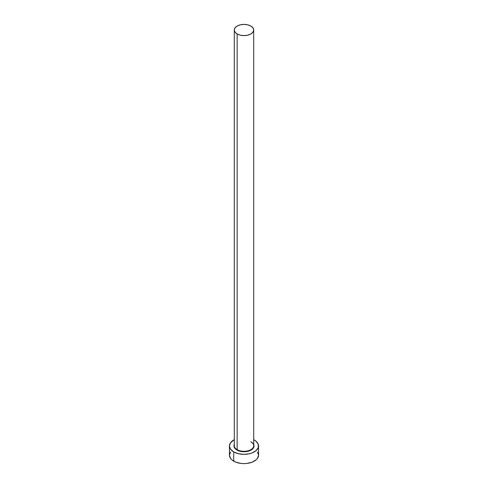 <?xml version="1.0" encoding="UTF-8"?>
<svg xmlns="http://www.w3.org/2000/svg" width="488" height="488" viewBox="0 0 488 488"><rect width="100%" height="100%" fill="white"/><g stroke="black" fill="none" stroke-linecap="round" stroke-linejoin="round"><path stroke-width="0.73" d="M234.386 444.934A9.705 5.6 0 0 0 237.137 449.649L236.912 450.046A10.028 5.789 180 0 1 234.295 444.495L233.972 445.953L234.734 448.167L236.912 450.046L237.137 449.649A9.705 5.6 0 0 0 247.715 450.863A9.705 5.6 0 0 0 253.705 445.69L253.705 30A9.705 5.6 180 0 1 247.715 35.179A9.705 5.6 180 0 1 237.137 33.965L237.137 449.649L237.137 33.965A9.705 5.6 180 0 1 234.295 30A9.705 5.6 180 0 1 240.285 24.827A9.705 5.6 180 0 1 250.862 26.041A9.705 5.6 180 0 1 253.705 30L252.967 27.859L250.862 26.041L247.715 24.827L244 24.4L240.285 24.827L237.137 26.041L235.033 27.859L234.295 30L235.033 32.147L237.137 33.965L240.285 35.179L244 35.606L247.715 35.179L250.862 33.965L252.967 32.147L253.705 30M230.556 451.98L229.445 455.194A14.555 8.406 0 0 0 233.709 461.142L233.709 451.894L238.431 453.718L244 454.358L249.569 453.718L252.089 452.943L256.102 450.619L258.274 447.594L258.274 444.312L256.102 441.286L253.705 439.688A14.555 8.406 180 0 1 254.291 440.011A14.555 8.406 180 0 1 258.555 445.953A14.555 8.406 180 0 1 249.569 453.718A14.555 8.406 180 0 1 233.709 451.894L233.709 461.142A14.555 8.406 0 0 0 249.569 462.959A14.555 8.406 0 0 0 258.555 455.194L257.444 451.98M233.709 451.894A14.555 8.406 180 0 1 229.445 445.953A14.555 8.406 180 0 1 234.295 439.688L230.556 442.738L229.445 445.953L230.556 449.167L233.709 451.894M253.705 444.495L254.028 445.953L253.266 448.167L249.569 450.766L245.958 451.632L242.042 451.632L236.912 450.046A10.028 5.789 180 0 0 248.984 450.979A10.028 5.789 180 0 0 253.705 444.495M229.445 445.953L229.445 455.194L230.556 458.415L231.898 459.867L235.911 462.185L241.157 463.441L244 463.6L246.843 463.441L252.089 462.185L256.102 459.867L257.444 458.415L258.555 455.194L258.555 445.953M234.295 30L234.295 445.69A9.705 5.6 0 0 0 237.137 449.649A9.705 5.6 0 0 0 247.099 450.997A9.705 5.6 0 0 0 253.614 446.441A9.705 5.6 0 0 0 250.862 441.725M253.705 445.69C253.687 444.257 252.766 442.982 250.93 441.878"/></g></svg>
